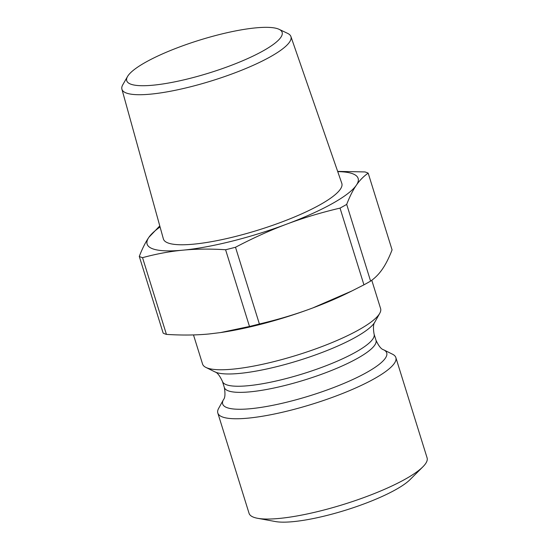 <?xml version="1.0" encoding="UTF-8"?>
<svg xmlns="http://www.w3.org/2000/svg" width="549" height="549" viewBox="0 0 549 549"><rect width="100%" height="100%" fill="white"/><g stroke="black" fill="none" stroke-linecap="round" stroke-linejoin="round"><path stroke-width="0.82" d="M235.5 247.256C253.247 237.95 270.3 230.244 286.667 224.143C303.014 217.994 320.808 212.648 340.037 208.105L363.932 284.835L351.785 291.004L312.765 307.948C296.419 314.097 278.631 319.443 259.396 323.985L235.5 247.256A124.657 26.201 162.7 0 1 225.591 249.747L249.486 326.47L220.588 332.57L209.059 333.97C196.068 335.226 181.863 335.37 166.429 334.389A124.657 26.201 162.7 0 1 163.177 333.154L139.281 256.431C142.335 248.525 145.547 242.136 148.916 237.271A110.5 23.223 162.7 0 1 160.061 226.963M346.694 204.386C349.754 196.48 352.966 190.098 356.335 185.233C359.691 180.326 363.637 176.298 368.18 173.155L392.075 249.884C389.021 257.79 385.803 264.172 382.44 269.037C379.084 273.944 375.132 277.972 370.596 281.115L346.694 204.386A124.657 26.201 162.7 0 1 340.037 208.105M368.18 173.155A124.657 26.201 162.7 0 0 364.927 171.926L337.656 171.391M159.773 225.907L148.916 237.271A110.5 23.223 162.7 0 0 182.954 250.166C195.945 248.903 210.157 248.766 225.591 249.747M259.396 323.985A124.657 26.201 162.7 0 1 249.486 326.47M351.785 291.004L347.249 293.235A110.5 23.223 162.7 0 1 312.765 307.948A110.5 23.223 162.7 0 1 221.288 332.468L220.588 332.57M370.596 281.115A124.657 26.201 162.7 0 1 363.932 284.835M166.429 334.389L142.534 257.659A124.657 26.201 162.7 0 1 139.281 256.431M337.738 171.624A110.5 23.223 162.7 0 1 356.335 185.233A110.5 23.223 162.7 0 1 286.667 224.143A110.5 23.223 162.7 0 1 182.954 250.166C169.957 251.38 156.479 253.878 142.534 257.659M255.745 27.875A81.382 17.101 162.7 0 1 279.077 29.31A81.382 17.101 162.7 0 1 209.519 72.859A81.382 17.101 162.7 0 1 127.54 76.51A81.382 17.101 162.7 0 1 177.986 47.557A81.382 17.101 162.7 0 1 255.745 27.875M127.54 76.51L122.818 84.704A88.506 18.604 -17.3 0 0 121.905 89.178A88.506 18.604 -17.3 0 0 211.976 80.737A88.506 18.604 -17.3 0 0 290.908 36.536A88.506 18.604 -17.3 0 0 287.614 33.372L279.077 29.31M290.908 36.536L341.801 183.339A93.44 19.64 162.7 0 1 258.469 230.004A93.44 19.64 162.7 0 1 163.376 238.911L121.905 89.178M371.776 280.264L380.601 308.593A93.234 19.592 162.7 0 1 379.771 313.259A93.234 19.592 162.7 0 1 297.407 355.025A93.234 19.592 162.7 0 1 205.896 367.418A93.234 19.592 162.7 0 1 202.56 364.042L193.488 334.924M223.457 399.699A85.898 18.055 162.7 0 0 310.075 395.699A85.898 18.055 162.7 0 0 383.648 349.809L392.521 354.215A93.234 19.592 162.7 0 1 395.856 357.584A93.234 19.592 162.7 0 1 312.669 404.023A93.234 19.592 162.7 0 1 217.823 413.04A93.234 19.592 162.7 0 1 218.653 408.367L223.457 399.699C225.104 397.847 225.392 393.777 224.335 387.491A79.427 16.69 162.7 0 0 305.127 379.812A79.427 16.69 162.7 0 0 375.996 340.256L374.089 334.135A79.427 16.69 162.7 0 1 303.22 373.691A79.427 16.69 162.7 0 1 222.427 381.377C219.73 375.598 217.178 372.414 214.776 371.824L205.896 367.418M395.856 357.584L427.095 457.873A93.234 19.592 162.7 0 1 422.867 466.835A93.234 19.592 162.7 0 1 343.9 504.311A93.234 19.592 162.7 0 1 257.625 518.297A93.234 19.592 162.7 0 1 249.061 513.329L217.823 413.04M422.867 466.835L410.062 479.613A75.968 15.969 162.7 0 1 345.726 510.151A75.968 15.969 162.7 0 1 275.426 521.55L257.625 518.297M374.089 334.135C373.025 327.856 373.32 323.786 374.96 321.927A85.898 18.055 162.7 0 1 299.081 360.405A85.898 18.055 162.7 0 1 214.776 371.824M374.96 321.927L379.771 313.259M222.427 381.377L224.335 387.491M383.648 349.809C381.239 349.212 378.686 346.028 375.996 340.256"/></g></svg>
